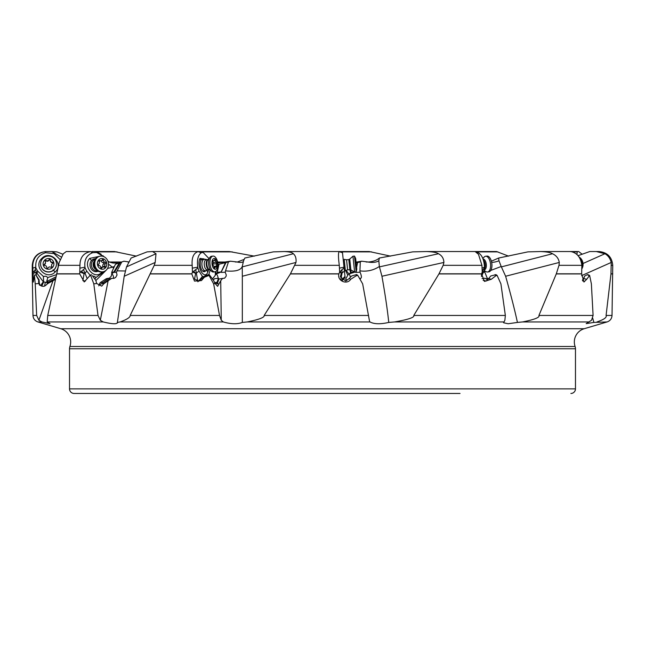 <?xml version="1.0" encoding="UTF-8"?>
<svg xmlns="http://www.w3.org/2000/svg" width="645" height="645" viewBox="0 0 645 645"><rect width="100%" height="100%" fill="white"/><g stroke="black" fill="none" stroke-linecap="round" stroke-linejoin="round"><path stroke-width="0.97" d="M217.784 263.031L230.434 261.209L237.368 262.007L244.221 259.355M107.844 260.999L109.207 262.007L112.972 263.031L118.454 263.031M111.843 273.811L111.875 273.891A4.604 3.112 -24.6 0 0 111.803 273.867L111.666 272.327L115.447 264.257L123.896 261.209L129.202 262.015M152.518 251.534L147.116 251.873L131.12 258.024L126.533 266.869L156.009 253.743L152.518 251.534L201.466 251.534L202.748 252.316M125.219 270.997L117.084 270.86L121.808 261.918M217.986 263.031L217.865 263.628M216.309 273.811L216.301 273.891A4.604 3.394 6.2 0 0 216.204 273.867L217.115 272.843L218.994 264.257L228.58 261.886M217.954 264.845L218.994 264.257L217.26 272.327L221.259 271.94L216.301 273.891A4.604 2.886 -111.5 0 1 218.107 278.269M242.254 266.498L242.327 276.245L295.99 262.45C296.402 258.443 295.507 255.541 293.322 253.743C292.419 252.509 289.411 251.768 284.292 251.534L273.311 251.873L244.834 258.024L243.568 260.757L242.254 266.498C240.738 270.36 235.159 271.811 225.524 270.86L228.451 261.918L230.434 261.209M356.056 262.152L361.635 261.209L368.239 262.007C373.012 261.668 376.72 260.338 379.365 258.024L378.817 260.757L379.341 266.498C373.463 270.36 366.997 271.811 359.942 270.86L360.289 261.918L361.635 261.209M356.137 262.91L360.289 261.918M356.572 267.086L357.588 262.563L356.612 267.441M379.341 266.498L381.937 276.245L443.905 262.45C443.744 258.443 441.922 255.541 438.447 253.743C436.859 252.509 432.811 251.768 426.313 251.534L412.687 251.873L379.365 258.024M501.197 266.498L505.624 276.245L559.296 262.45C558.602 258.443 556.337 255.541 552.507 253.743C550.645 252.509 546.654 251.768 540.51 251.534L527.9 251.873L498.658 258.024L498.972 260.757L501.197 266.498L490.781 270.424M485.234 271.271L484.258 270.65M498.658 258.024L491.377 261.193M581.556 275.665L611.234 262.45C610.194 258.443 608.098 255.541 604.937 253.743L596.294 251.534L589.756 251.534L578.049 255.678M582.088 254.235L578.718 251.534L577.291 251.534L576.912 254.501M483.137 280.301L486.193 281.051L488.684 278.559L491.313 279.285L484.459 281.422L481.589 273.932L482.218 272.085L481.936 265.329L478.461 254.275L475.107 251.534L496.553 251.534L508.582 256.146M340.858 279.212L342.027 273.327L341.979 269.634L344.099 267.998L342.455 252.364L339.625 251.534L369.182 251.534L390.612 256.146M199.297 251.534L229.306 251.534L254.388 256.146M93.581 251.534L114.391 251.534L136.417 256.146M62.912 254.235L56.921 251.873L51.713 251.534L61.194 256.976M114.318 266.667L107.513 268.465M113.077 266.949L112.166 267.046L108.513 264.144M113.165 266.796L113.391 268.651M111.666 272.327L114.028 271.94L111.875 273.891A4.604 4.16 -132.3 0 1 113.447 278.471M119.502 262.604L113.955 271.851M120.276 262.563L114.367 272.4L114.028 271.94M117.084 270.86L116.439 272.23L117.043 274.98L115.721 277.366L114.455 278.172L111.682 278.39L108.142 280.736L100.314 320.259L103.208 321.944C112.488 324.169 117.213 324.33 117.382 322.427L124.195 276.245L126.533 266.869M114.367 272.4L116.439 272.23M117.527 322.927L117.382 322.427L120.107 321.944C126.839 319.557 130.201 317.388 130.185 315.453L154.228 265.329L155.179 262.45L156.009 253.743M98.766 285.88L100.056 282.776L103.079 282.381L102.958 283.881L103.732 283.808L101.716 286.154L96.702 283.494L93.783 283.848L90.687 275.423L89.808 275.705L84.221 281.946L79.738 273.932L79.956 265.329C79.988 257.573 83.503 252.993 90.518 251.614L66.282 251.534L63.307 253.743L59.195 262.45L47.738 315.453L47.19 321.944L50.052 323.701L41.901 321.944L38.894 320.259L36.668 315.453L35.217 283.848L34.435 275.423L33.306 282.091L32.734 265.329C33.371 257.565 37.474 252.993 45.037 251.614L45.553 252.711L54.019 253.598L60.082 259.54M41.901 321.944L37.918 321.944L60.791 328.724A13.803 13.803 0 0 1 69.902 346.494A6.902 6.902 0 0 0 69.523 348.76L69.523 388.87A4.604 4.604 0 0 0 74.119 393.466L460.038 393.466M570.881 393.466A4.604 4.604 0 0 0 575.477 388.87L575.477 348.76A6.902 6.902 0 0 0 575.098 346.494A13.803 13.803 0 0 1 584.209 328.724L607.082 321.944L593.884 322.427L592.715 318.187M582.782 281.051L584.709 276.004L587.7 274.544L589.635 275.423L591.376 283.848L593.094 315.453L591.538 320.259L586.184 323.621L593.884 322.427M559.296 262.45L558.989 265.329L556.272 273.932L538.922 315.453C540.01 317.388 534.56 319.557 522.563 321.944L517.435 322.427C514.702 309.834 510.767 294.442 505.624 276.245M488.684 278.559L490.692 276.004L496.045 274.673L497.118 275.423L500.915 283.848L505.349 315.453L504.874 320.259L503.616 322.774L508.163 323.758L517.435 322.427M443.905 262.45L443.171 265.329L438.931 273.932L413.776 315.453C414.719 317.388 408.317 319.557 394.563 321.944L388.758 322.427C387.443 309.834 385.17 294.442 381.937 276.245M369.456 320.936L369.94 321.944C374.132 324.169 380.405 324.33 388.758 322.427M295.99 262.45L290.395 273.932L264.16 315.453C264.716 317.388 259.08 319.557 247.253 321.944L242.327 322.427L242.327 276.245M225.524 270.86L225.218 272.23L226.266 274.98L226.105 276.278L224.629 278.172L222.557 278.39L220.711 280.736L221.267 320.259L223.283 321.944C231.055 324.169 237.408 324.33 242.327 322.427M221.267 320.259L219.518 315.453L213.632 283.848L209.053 275.423L204.368 277.229L201.434 280.591L194.492 281.091L191.807 273.932L192.476 272.085L192.17 265.329C191.589 257.573 193.581 252.993 198.152 251.614L199.176 251.534M197.878 281.776L195.741 269.634L197.91 267.998L197.773 267.175C196.846 259.903 198.015 255.097 201.264 252.751L203.062 252.38L208.786 258.355M201.337 252.711L198.297 251.59M212.366 279.067L215.357 275.181L215.293 271.755M215.761 271.529L216.051 273.94L215.357 275.181M217.115 272.843L217.26 272.327M225.492 262.604L221.219 271.851M226 262.563L221.259 271.94M221.453 272.4L225.218 272.23M220.711 280.736L217.615 286.356L215.108 283.494L213.632 283.848M215.108 283.494L213.519 280.317L209.278 274.673L209.053 275.423M192.476 272.085L195.661 273.319L194.532 279.092L199.063 281.051L204.723 276.004L208.859 274.544L210.044 270.481M209.278 274.673L208.859 274.544M202.449 278.559L202.53 279.285M197.773 267.175L192.323 268.135M195.741 269.634L192.791 271.948M201.264 252.751L198.152 251.614M197.91 267.998L199.039 271.094L195.653 273.641M198.418 281.268L202.425 276.431L199.039 271.094M202.425 276.431L204.134 276.6M208.561 269.715L207.9 271.988C204.497 280.938 196.128 266.474 200.015 258.363L207.343 259.669M214.511 282.55L217.01 282.381L217.196 283.881L218.784 283.808M195.661 273.319L193.887 271.481M213.35 280.099L214.495 278.704L218.494 278.221L217.01 282.381M218.494 278.221L218.937 279.027L222.557 278.39M212.786 279.358A4.604 3.023 -156.9 0 0 213.6 279.793M217.196 283.881L218.937 279.027M204.392 259.355A6.506 3.233 83.1 0 0 202.143 258.984A6.506 3.233 83.1 0 0 200.869 260.58A6.506 3.233 83.1 0 0 200.643 267.224A6.506 3.233 83.1 0 0 203.675 271.626A6.506 3.233 83.1 0 0 205.771 270.723M339.641 272.085L341.261 273.319L340.342 276.778L345.736 281.051L349.139 278.559L350.703 279.285C347.002 285.259 336.9 280.712 338.891 273.932L339.641 272.085L339.302 265.329C338.262 257.565 338.198 252.993 339.109 251.614L342.495 252.751L343.043 258.024M342.487 252.711L339.407 251.534L284.292 251.534M346.534 280.583L345.664 279.067L347.792 275.181L345.664 270.682M341.503 280.091L344.978 276.431L345.099 277.511L342.132 280.631M346.212 270.457L348.897 273.94L347.792 275.181M355.621 271.916L349.187 273.891A4.604 2.773 32.8 0 0 349.09 273.867L351.057 272.327L350.815 269.884M351.057 272.327L354.468 271.972M355.717 271.908L355.621 272.4L355.621 271.94M359.942 270.86L360.063 272.23C361.789 276.27 361.837 278.326 360.208 278.39L360.289 279.72M355.621 272.4L360.063 272.23M360.628 278.519L359.588 278.503M369.351 320.259L362.659 283.848L357.822 275.423L356.354 275.705L350.703 279.285M344.099 267.998L344.551 272.335M344.978 276.431L344.422 271.094L341.205 273.641M345.099 277.511L341.89 280.454M343.124 258.726L342.801 255.686M343.084 258.363L343.164 259.169M344.744 274.165L344.801 274.673M339.48 268.135L344.011 267.175L343.833 265.506M343.269 260.104L343.14 258.927M349.139 278.559L351.606 276.004L356.685 274.544L357.822 275.423M341.979 269.634L339.818 271.948M341.261 273.319L340.52 271.481M349.235 273.811L349.187 273.891A4.604 0.83 -106.9 0 1 350.42 277.221M481.428 275.359L482.992 269.634L484.492 267.998L484.476 267.175C484.081 259.903 482.041 255.097 478.364 252.751L476.679 252.3M426.313 251.534L475.051 251.534M483.677 272.238L484.847 272.23L487.354 278.487M484.847 272.23L484.556 271.456M485.911 278.785L487.765 278.39L488.225 278.922M497.118 275.423L495.932 275.705L491.313 279.285M484.476 267.175L482.081 268.135M484.492 267.998L483.927 271.094L481.742 273.641L481.992 272.585M481.517 276.431L483.927 271.094M481.493 274.544L481.742 273.641M482.992 269.634L482.21 271.948M487.386 279.728L485.032 278.221L482.049 278.584M583.701 278.559L586.692 279.285L583.959 282.026L581.661 273.932L581.846 265.329C580.774 257.565 577.194 252.993 571.091 251.614L569.785 251.534M589.635 275.423L586.692 279.285M577.291 251.534L540.51 251.534M583.475 278.834L584.709 276.004M583.136 279.108L582.379 280.212M475.107 251.534L492.482 251.534M607.082 321.944C610.146 320.855 611.791 318.686 612.024 315.453L606.082 315.453C607.018 317.388 603.978 319.557 596.956 321.944M611.234 262.45L610.968 273.932L606.082 315.453M612.024 315.453L612.75 265.329C611.936 256.952 607.332 252.348 598.947 251.534L596.294 251.534M45.247 251.59L51.713 251.534M56.002 276.802L47.48 281.164L48.028 282.341M91.985 251.534L96.282 251.534L101.233 254.323M102.773 255.589L104.111 256.791M90.719 251.59L92.654 252.711L96.637 252.477L103.708 256.597M113.383 268.675L113.133 266.869M108.965 278.664L111.238 276.205L111.738 273.94M106.401 269.981L95.807 280.615M111.682 278.39L109.368 279.027L108.57 278.221L106.264 278.704L100.056 282.776M108.57 278.221L103.079 282.381M102.958 283.881L109.368 279.027M103.732 283.808L108.142 280.736M100.314 320.259L98.024 315.453L93.783 283.848M89.26 276.189L89.808 275.705A6.902 6.168 -103.6 0 0 91.332 274.593L90.687 275.423M96.702 283.494L95.782 280.317L92.211 275.544M89.397 276.004L91.332 274.593M80.141 272.085L84.092 273.641L85.043 273.327L83.471 269.634L80.512 271.948M85.463 281.051L82.866 280.623L84.092 273.641M55.438 279.422L53.011 280.736L38.894 320.259M35.217 283.848L38.797 283.494C41.53 287.162 44.36 287.267 47.303 283.808L53.011 280.736M55.664 278.382L47.948 282.381L47.537 283.881M39.579 285.034L39.563 283.679C39.482 285.759 39.377 285.679 39.24 283.437L38.619 281.01L38.74 283.357M39.24 283.324L39.563 283.679C39.482 285.759 39.377 285.679 39.24 283.437M34.435 275.423L35.733 274.673L38.805 280.317L39.063 279.777L39.281 282.784M38.805 280.317L38.619 281.01M35.733 274.673L39.063 279.777M45.553 252.711L45.037 251.614M40.554 285.606L43.304 281.776L37.039 273.327L35.249 269.634L35.797 267.175C35.265 259.903 38.466 255.097 45.408 252.751M35.918 267.998L37.612 271.094L43.4 276.431L45.908 276.205L47.851 277.511L56.47 274.665M41.869 258.363C50.294 249.413 64.411 263.878 55.164 271.988C46.738 280.938 32.621 266.474 41.869 258.363L42.401 258.943M47.851 277.511L46.698 281.317A3.451 2.241 154.3 0 1 47.48 281.164L47.02 280.204M43.4 276.431L43.594 282.067L42.344 284.977A3.338 1.185 118.7 0 1 41.465 286.066M47.641 283.606L46.698 281.317M36.289 275.02L36.322 273.319L34.056 271.481L32.758 272.085M37.612 271.094L37.039 273.327L36.41 273.641M33.08 271.948L36.322 273.319M35.797 267.175L32.75 268.135M35.249 269.634L34.056 271.481M83.471 269.634L85.116 267.998L84.963 267.175C84.116 259.903 86.64 255.097 92.525 252.751L92.654 252.711M92.525 252.751L90.518 251.614M85.116 267.998L86.744 271.094L90.147 275.221M92.67 276.173L94.194 276.205L95.944 277.511L105.869 270.465M101.991 271.988L101.975 271.98C95.162 280.938 82.181 266.474 89.76 258.363L98.741 256.492M95.944 277.511L94.831 279.059M87.027 278.189L85.043 273.327L86.744 271.094M84.043 273.319L81.713 271.481M84.963 267.175L80.053 268.135M95.549 258.766A6.506 5.603 78.1 0 0 91.477 260.58A6.506 5.603 78.1 0 0 91.292 260.822A6.506 5.603 78.1 0 0 93.428 271.013A6.506 5.603 78.1 0 0 98.153 271.182M324.113 393.466L428.111 393.466M184.962 393.466L74.119 393.466M262.305 393.466L239.884 393.466M56.454 263.966L56.454 264.127A7.934 7.893 180 0 1 42.828 269.626A7.934 7.893 180 0 1 40.587 264.127L40.587 263.966A7.934 7.893 180 0 1 54.212 258.468A7.934 7.893 180 0 1 51.503 271.279A7.934 7.893 180 0 1 40.587 263.966M52.398 260.128A5.41 5.378 180 0 1 52.285 267.731A5.41 5.378 180 0 1 44.642 267.619A5.41 5.378 180 0 1 44.755 260.016A5.41 5.378 180 0 1 52.398 260.128M48.149 267.836A1.895 1.887 180 0 1 50.737 267.191A0.758 0.758 -0 0 0 51.785 266.175A1.895 1.887 180 0 1 52.519 263.62A0.758 0.758 -0 0 0 52.156 262.209A1.895 1.887 180 0 1 50.302 260.298A0.758 0.758 -0 0 0 48.891 259.903A1.895 1.887 180 0 1 46.303 260.556A0.758 0.758 -0 0 0 45.247 261.564A1.895 1.887 180 0 1 44.521 264.119A0.758 0.758 -0 0 0 44.876 265.53A1.895 1.887 180 0 1 46.738 267.417A0.758 0.758 -0 0 0 48.149 267.836M51.552 265.264L51.552 265.7A1.895 1.887 -0 0 0 51.785 266.611A0.758 0.758 180 0 1 51.85 266.756M44.166 264.998A0.758 0.758 180 0 1 44.521 264.555A1.895 1.887 -0 0 0 45.489 262.91L45.489 262.475M45.19 261.418A0.758 0.758 180 0 1 46.303 260.983A1.895 1.887 -0 0 0 48.891 260.338A0.758 0.758 180 0 1 50.302 260.709M50.302 260.757L50.302 260.733A1.895 1.887 -0 0 0 52.156 262.636A0.758 0.758 180 0 1 52.874 263.176M97.435 270.723A5.749 4.95 -101.9 0 1 93.009 269.054A5.749 4.95 -101.9 0 1 91.525 263.394A5.749 4.95 -101.9 0 1 95.073 259.475M96.089 269.481A5.063 4.362 -101.9 0 1 94.557 268.336A5.063 4.362 -101.9 0 1 94.339 261.144M103.265 271.73L102.499 271.892A7.934 6.837 -101.9 0 1 96.742 270.15A7.934 6.837 -101.9 0 1 96.226 269.626A7.934 6.837 -101.9 0 1 94.662 260.282A7.934 6.837 -101.9 0 1 99.233 256.363L99.999 256.202A7.934 6.837 -101.9 0 1 106.28 258.468A7.934 6.837 -101.9 0 1 108.304 266.377A7.934 6.837 -101.9 0 1 103.265 271.73A7.934 6.837 -101.9 0 1 96.992 269.465A7.934 6.837 -101.9 0 1 94.968 261.556A7.934 6.837 -101.9 0 1 99.999 256.202M105.256 260.128A5.41 4.66 -101.9 0 1 105.554 267.731A5.41 4.66 -101.9 0 1 98.927 267.619A5.41 4.66 -101.9 0 1 98.629 260.016A5.41 4.66 -101.9 0 1 105.256 260.128M101.983 267.836A1.895 1.637 -101.9 0 1 104.192 267.191A0.758 0.653 78.1 0 0 105.046 266.175A1.895 1.637 -101.9 0 1 105.546 263.62A0.758 0.653 78.1 0 0 105.159 262.209A1.895 1.637 -101.9 0 1 103.45 260.298A0.758 0.653 78.1 0 0 102.208 259.903A1.895 1.637 -101.9 0 1 99.999 260.556A0.758 0.653 78.1 0 0 99.145 261.564A1.895 1.637 -101.9 0 1 98.645 264.119A0.758 0.653 78.1 0 0 99.024 265.53A1.895 1.637 -101.9 0 1 100.741 267.441A0.758 0.653 78.1 0 0 101.983 267.836L101.023 268.038M101.386 260.709A0.758 0.653 -101.9 0 1 101.386 260.733A1.895 1.637 78.1 0 0 103.103 262.636A0.758 0.653 -101.9 0 1 103.482 264.055A1.895 1.637 78.1 0 0 102.99 266.611A0.758 0.653 -101.9 0 1 103.087 266.949M103.047 266.957L100.991 267.393A1.895 1.637 78.1 0 0 100.741 267.465M99.04 261.225A1.895 1.637 78.1 0 0 99.08 261.217L101.136 260.782M207.625 269.828L205.989 270.634A5.749 2.862 -96.9 0 1 205.513 270.779A5.749 2.862 -96.9 0 1 203.119 269.054A5.749 2.862 -96.9 0 1 201.95 263.007A5.749 2.862 -96.9 0 1 204.126 259.363A5.749 2.862 -96.9 0 1 204.626 259.387L206.408 259.782M209.077 269.65L207.408 269.852A5.063 2.516 -96.9 0 1 205.303 268.336A5.063 2.516 -96.9 0 1 204.28 263.015A5.063 2.516 -96.9 0 1 206.19 259.806L207.859 259.604M207.214 260.088A5.063 2.516 -96.9 0 1 207.472 260.29L210.657 256.646A7.934 3.943 -96.9 0 1 211.641 256.25L212.979 256.089A7.934 3.943 -96.9 0 1 216.277 258.468A7.934 3.943 -96.9 0 1 217.889 266.82A7.934 3.943 -96.9 0 1 214.89 271.843A7.934 3.943 -96.9 0 1 211.584 269.465A7.934 3.943 -96.9 0 1 209.972 261.112A7.934 3.943 -96.9 0 1 212.979 256.089M214.89 271.843L213.56 272.005A7.934 3.943 -96.9 0 1 212.503 271.859A7.934 3.943 -96.9 0 1 210.254 269.626A7.934 3.943 -96.9 0 1 210.657 256.646M216.325 260.128A5.41 2.685 -96.9 0 1 216.962 267.731A5.41 2.685 -96.9 0 1 213.124 267.619A5.41 2.685 -96.9 0 1 212.487 260.016A5.41 2.685 -96.9 0 1 216.325 260.128M214.898 267.836A1.895 0.943 -96.9 0 1 215.575 266.933A1.895 0.943 -96.9 0 1 216.139 267.191L216.567 266.175A1.895 0.943 -96.9 0 1 216.704 263.62L216.397 262.209A1.895 0.943 -96.9 0 1 215.68 261.636A1.895 0.943 -96.9 0 1 215.293 260.298L214.817 259.54L214.551 259.903A1.895 0.943 -96.9 0 1 213.874 260.814A1.895 0.943 -96.9 0 1 213.318 260.556L212.882 261.564A1.895 0.943 -96.9 0 1 212.745 264.119L213.06 265.53A1.895 0.943 -96.9 0 1 214.156 267.441L214.632 268.199L214.898 267.836L214.285 267.917M213.1 262.838L213.14 264.055A1.895 0.943 83.1 0 0 212.786 265.337M345.397 270.787L344.196 259.355L346.558 259.798L347.615 269.868L344.398 270.9M356.153 271.859L354.492 256.073L355.669 258.492L356.798 269.247L356.153 271.859L354.613 272.021L352.952 256.234L349.743 259.048L350.888 269.941L349.856 269.626L348.8 259.564L346.558 259.798M484.04 270.489L486.483 271.859A7.934 3.943 -96.9 0 0 487.539 272.005A7.934 3.943 -96.9 0 0 489.926 269.626A7.934 3.943 -96.9 0 0 489.886 260.838A7.934 3.943 -96.9 0 0 485.629 256.25A7.934 3.943 -96.9 0 0 484.637 256.646L482.766 258.355M487.539 272.005L488.87 271.843A7.934 3.943 -96.9 0 0 491.264 269.465A7.934 3.943 -96.9 0 0 491.224 260.677A7.934 3.943 -96.9 0 0 486.959 256.089L485.629 256.25M581.911 267.183A7.934 6.837 -101.9 0 0 580 258.564M581.927 268.715A7.934 6.837 -101.9 0 0 579.073 257.016M221.88 263.515A6.902 3.354 75.1 0 0 222.533 262.709M243.213 261.596A11.497 3.926 24.8 0 1 237.207 262.015M378.817 260.757A11.497 5.668 11.3 0 1 368.069 262.015M498.972 260.757A11.497 5.894 -6.6 0 1 491.659 262.394M577.09 251.873L572.325 251.873M497.884 251.873L476.187 251.873M356.04 262.007L356.959 262.007M366.094 262.007L368.239 262.007M371.689 251.873L340.342 251.873M217.599 262.007L226.693 262.007M235.32 262.007L237.368 262.007M232.313 251.873L202.119 251.873M109.207 262.007L121.599 262.007M127.903 262.007L128.758 262.007M117.1 251.873L97.355 251.873M56.921 251.873L52.922 251.873M108.094 261.677A6.902 1.387 174 0 0 108.82 261.733M103.208 321.944L47.19 321.944M584.209 328.724L60.791 328.724M589.232 321.944L522.563 321.944M503.89 321.944L394.563 321.944M369.94 321.944L247.253 321.944M223.283 321.944L120.107 321.944M124.195 276.245L155.179 262.45M219.518 315.453L130.185 315.453M191.807 273.932L150.462 273.932M191.831 273.811L150.519 273.811M192.17 265.329L154.228 265.329M208.585 274.593A6.902 3.838 -97.3 0 1 207.698 275.705M217.123 283.219L215.156 283.631M200.869 260.58L200.015 258.363M207.9 271.988L206.247 269.868M242.254 266.869L293.322 253.743M350.622 272.843L349.735 269.642M368.609 315.453L264.16 315.453M338.891 273.932L290.395 273.932M338.923 273.811L290.468 273.811M339.302 265.329L295.015 265.329M356.354 274.593A6.902 0.484 -96.1 0 1 356.354 275.705M345.664 279.067A4.604 3.298 174 0 0 347.244 280.067M379.486 266.869L438.447 253.743M505.349 315.453L413.776 315.453M481.589 273.932L438.931 273.932M481.613 273.811L438.995 273.811M481.936 265.329L443.171 265.329M495.062 274.593A6.902 3.007 -96.7 0 0 495.932 275.705M501.439 266.869L552.507 253.743M593.094 315.453L538.922 315.453M581.661 273.932L556.272 273.932M581.677 273.811L556.312 273.811M581.846 265.329L558.989 265.329M587.522 274.593A6.902 5.684 -100.7 0 0 589.046 275.705M583.024 263.499L604.937 253.743M581.693 253.743L581.693 254.38M612.75 273.932L610.968 273.932M612.75 273.811L610.976 273.811M612.75 265.329L611.444 265.329M79.738 273.932L56.631 273.932M98.024 315.453L47.738 315.453M79.754 273.811L56.655 273.811M36.668 315.453L32.976 315.453L32.25 273.811L34.024 273.811M32.718 273.932L32.25 273.932M32.734 265.329L32.25 265.329C33.064 256.952 37.668 252.348 46.053 251.534M43.594 282.067A4.604 3.056 -173.8 0 1 45.247 282.196A4.604 3.056 -173.8 0 1 47.27 282.978M43.602 281.881A3.451 2.483 -165.6 0 0 43.304 281.776L43.546 280.841M44.561 286.162A4.604 0.452 101.3 0 0 45.247 282.196M32.718 273.811L32.25 273.811L32.25 265.329M55.164 271.988L53.051 269.868M79.956 265.329L58.526 265.329M103.039 283.219L99.395 284.671M91.477 260.58L89.76 258.363M575.477 388.87L69.523 388.87M575.477 348.76L69.523 348.76M575.098 346.494L69.902 346.494M51.785 266.175L51.785 266.611M44.521 264.555L44.521 264.119M46.303 260.983L46.303 260.556M48.891 260.338L48.891 259.903M52.156 262.636L52.156 262.209M105.046 266.175L102.99 266.611M99.161 260.725L99.999 260.556M101.386 260.733L103.45 260.298M103.103 262.636L105.159 262.209M103.482 264.055L105.546 263.62M209.044 269.618A5.063 2.516 -96.9 0 1 207.247 268.102A5.063 2.516 83.1 0 1 206.198 263.063A5.063 2.516 83.1 0 1 207.835 259.645M212.503 271.859L208.537 269.078A5.482 2.725 -96.9 0 1 207.98 268.288A5.482 2.725 83.1 0 1 207.48 260.266M216.567 266.175L213.955 266.49M212.898 260.604L213.318 260.556M214.374 260.411L215.293 260.298M213.092 262.612L216.397 262.209M213.14 264.055L216.704 263.62M484.298 269.062A5.063 2.516 -96.9 0 0 484.863 268.102A5.063 2.516 83.1 0 0 483.363 260.016M484.137 269.941A5.482 2.725 -96.9 0 0 485.895 268.288A5.482 2.725 83.1 0 0 485.895 262.322A5.482 2.725 83.1 0 0 483.032 259.048M481.968 275.931L481.493 276.528M37.918 321.944C34.854 320.855 33.209 318.686 32.976 315.453M96.734 270.15L96.161 269.562C94.081 268.03 93.581 264.934 94.662 260.282M205.513 270.779L202.748 271.118M204.126 259.363L201.361 259.701M214.116 267.103L215.575 266.933M212.802 260.943L213.874 260.814M349.856 269.626L347.615 269.868M354.613 272.021L350.888 269.941M349.743 259.048L348.8 259.564M354.492 256.073L352.952 256.234"/></g></svg>
